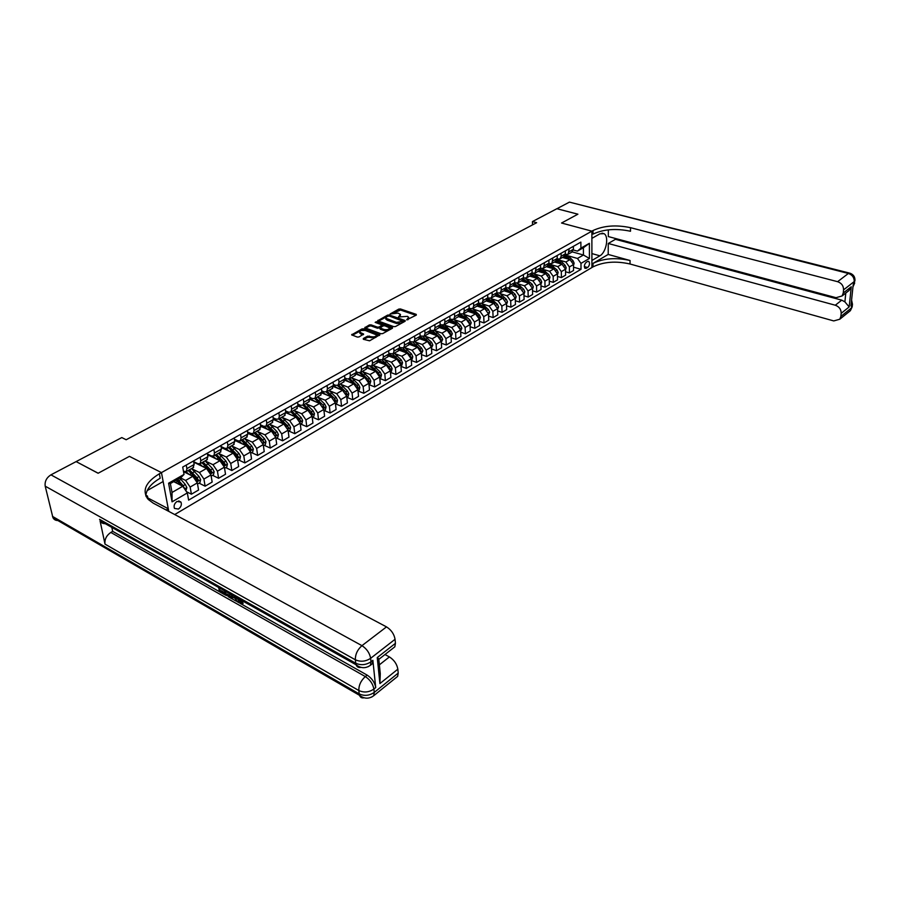 <?xml version="1.0" encoding="UTF-8"?>
<svg xmlns="http://www.w3.org/2000/svg" width="900" height="900" viewBox="0 0 900 900"><rect width="100%" height="100%" fill="white"/><g stroke="black" fill="none" stroke-linecap="round" stroke-linejoin="round"><path stroke-width="1.35" d="M406.631 319.871L416.317 315.101L416.228 314.359L400.455 308.959L398.79 309.094L390.071 314.01L397.957 313.076L400.444 314.415L398.441 317.014L407.43 316.35L408.623 317.25L406.631 319.871M178.436 509.062C181.058 507.026 181.912 504.709 180.968 502.099L177.03 501.446C174.398 503.471 173.542 505.789 174.465 508.41L178.436 509.062M363.33 338.501L363.364 339.3L369.585 340.808L379.856 334.811L363.645 328.804L361.935 328.95L351.63 334.845L357.311 337.072L359.044 336.938L363.656 334.091L359.719 332.156C360.101 330.502 361.912 329.918 365.152 330.412L376.56 334.924C376.166 336.589 374.344 337.174 371.093 336.668L367.616 336.161L363.33 338.501L363.397 339.311M59.288 520.324C56.374 520.909 54.259 520.031 52.943 517.68L45.203 486.169C44.595 481.455 46.508 477.686 50.94 474.84L76.117 461.599L98.111 473.254L129.42 456.356L98.179 473.22L76.196 461.632M76.185 461.565L121.804 437.569L126.157 439.74L536.648 222.705L532.451 221.569L556.875 208.721L577.867 214.2L561.544 223.02L591.885 231.154L161.46 472.601L129.42 456.356L161.46 472.601L159.356 473.782C145.507 482.254 141.784 490.781 148.162 499.387L153.203 503.134L386.494 626.884C391.252 629.887 394.11 634.028 395.055 639.293L370.642 658.305L371.014 661.77L372.87 660.319L372.296 663.806L370.575 665.156M393.84 326.666L395.539 326.52L405.135 321.244L405.056 320.49L389.261 314.989L387.585 315.124L377.662 320.794L393.84 326.666M392.468 328.219L382.691 333.596L380.959 333.731L364.759 327.757L369.293 324.979L370.991 324.844L377.381 327.127L379.091 326.993L382.162 325.001L375.154 322.369L376.312 321.739L392.4 327.454L392.468 328.219L392.4 327.454M587.621 261.472L586.26 262.282C584.28 264.341 583.875 266.366 585.034 268.369L587.644 267.525C589.613 265.455 590.006 263.43 588.847 261.45L587.621 261.472M166.162 509.996L168.278 508.759L168.761 511.38L161.46 472.601L163.136 481.522L147.172 490.601M174.724 514.541L593.021 266.873C603.529 261.765 615.859 260.809 630.011 263.993L833.76 320.929L839.801 319.219L840.87 316.451L851.479 307.912L851.749 305.303L850.961 305.933L853.178 284.827L854.246 281.554L843.559 289.868L843.244 293.04L851.265 286.762L849.173 306.934L844.898 301.871L845.798 293.04M556.909 208.71L577.901 214.189L561.544 223.02L591.885 231.154L591.908 267.536L591.908 260.483L599.873 255.814C606.161 252.607 609.244 236.498 604.08 233.685L599.929 233.809L591.896 238.365L591.885 231.154L593.01 230.524C603.675 225.607 616.185 224.662 630.54 227.678L837.619 281.689L848.374 273.465L569.441 202.118L556.909 208.732M572.299 251.876L583.436 255.004L583.403 247.725L577.418 251.134L580.905 248.141L580.871 242.111L182.711 467.066L184.028 474.424L181.17 477.382L170.37 483.548L172.024 492.469L182.779 486.259L173.711 481.646M580.905 248.141L589.399 243.304L589.421 258.469L580.984 263.385L577.462 258.457L567.776 255.701M573.536 267.165L581.006 269.325L580.984 263.385M581.006 269.325L188.618 500.119L187.335 492.93L172.058 501.84L168.593 483.221L184.028 474.424M532.451 221.569L532.53 224.888M577.462 258.457L583.436 255.004L589.421 258.469M186.491 491.692L191.407 494.213L190.148 487.058L185.614 480.442L180.416 477.821M191.407 494.213L198.574 490.016L197.336 482.884L192.825 476.291L183.532 471.656M199.058 483.142L205.121 486.18L203.917 479.059L199.417 472.511L191.599 468.641M205.121 486.18L212.164 482.062L210.971 474.964L206.505 468.439L193.748 462.195M212.535 475.301L218.599 478.294L217.44 471.206L212.985 464.715L205.279 460.98M218.599 478.294L225.518 474.244L224.381 467.179L219.938 460.721L207.607 454.793M225.776 467.606L231.851 470.543L230.737 463.489L226.316 457.054L218.7 453.431M231.851 470.543L238.646 466.56L237.555 459.529L233.156 453.127L221.22 447.502M238.792 460.046L244.868 462.915L243.799 455.906L239.411 449.527L231.896 446.017M244.868 462.915L251.55 459.011L250.515 452.014L246.139 445.669L234.596 440.325M251.595 452.599L257.659 455.423L256.646 448.447L252.292 442.125L244.856 438.716M257.659 455.423L264.229 451.575L263.25 444.623L258.907 438.334L247.725 433.249M264.184 445.286L270.248 448.054L269.28 441.124L264.96 434.858L257.591 431.539M270.248 448.054L276.705 444.274L275.76 437.355L271.451 431.123L260.64 426.285M276.559 438.086L282.623 440.809L281.7 433.912L277.403 427.702L270.113 424.474M282.623 440.809L288.979 437.096L288.079 430.211L283.804 424.024L273.319 419.434M288.743 431.01L294.795 433.688L293.918 426.825L289.654 420.66L282.431 417.521M294.795 433.688L301.05 430.031L300.184 423.18L295.942 417.049L285.784 412.673M300.713 424.046L306.765 426.679L305.933 419.85L301.702 413.741L294.536 410.681M306.765 426.679L312.919 423.079L312.098 416.272L307.89 410.186L298.024 406.012M312.502 417.206L318.544 419.782L317.745 412.988L313.549 406.935L306.45 403.954M318.544 419.782L324.596 416.239L323.82 409.466L319.635 403.436L310.039 399.442M324.101 410.468L330.131 412.999L329.377 406.238L325.204 400.241L318.161 397.327M330.131 412.999L336.094 409.511L335.351 402.772L331.2 396.799L321.851 392.974M335.509 403.83L341.539 406.316L340.819 399.6L336.679 393.649L329.692 390.803M341.539 406.316L347.4 402.896L346.702 396.191L342.574 390.262L333.461 386.584M346.815 397.339L352.766 399.746L352.08 393.064L347.974 387.157L341.032 384.39M352.766 399.746L358.526 396.371L357.874 389.711L353.767 383.827L344.869 380.295M357.998 390.96L363.814 393.277L363.161 386.629L359.089 380.779L352.192 378.067M363.814 393.277L369.484 389.959L368.865 383.321L364.793 377.494L356.074 374.096M368.989 384.671L374.681 386.921L374.074 380.295L370.024 374.49L363.184 371.846M374.681 386.921L380.272 383.647L379.688 377.044L375.649 371.261L367.099 367.976M379.811 378.484L385.391 380.644L384.817 374.062L380.79 368.303L374.006 365.715M385.391 380.644L390.892 377.426L390.341 370.856L386.325 365.119L377.944 361.946M390.465 372.386L395.933 374.479L395.392 367.92L391.399 362.205L384.649 359.674M395.933 374.479L401.355 371.306L400.826 364.77L396.844 359.077L388.598 356.006M400.961 366.39L406.316 368.392L405.81 361.879L401.839 356.209L395.134 353.734M406.316 368.392L411.66 365.276L411.165 358.774L407.205 353.126L399.082 350.145M411.289 360.473L416.543 362.407L416.07 355.928L412.121 350.303L405.461 347.873M416.543 362.407L421.796 359.336L421.335 352.868L417.409 347.265L409.399 344.374M421.47 354.634L426.623 356.512L426.173 350.066L422.257 344.486L415.631 342.113M426.623 356.512L431.798 353.486L431.359 347.051L427.466 341.494L419.546 338.67M431.483 348.885L436.534 350.707L436.118 344.284L432.236 338.749L425.655 336.42M436.534 350.707L441.641 347.715L441.236 341.314L437.366 335.801L429.536 333.056M441.36 343.226L446.31 344.981L445.928 338.591L442.058 333.101L435.521 330.829M446.31 344.981L451.339 342.034L450.968 335.666L447.12 330.199L439.358 327.521M451.08 337.646L455.951 339.345L455.591 332.989L451.744 327.532L445.252 325.305M455.951 339.345L460.901 336.442L460.553 330.109L456.728 324.675L449.01 322.043M460.665 332.145L465.435 333.787L465.109 327.465L461.295 322.054L454.838 319.871M465.435 333.787L470.317 330.93L470.002 324.619L466.2 319.23L458.494 316.642M470.104 326.723L474.795 328.309L474.491 322.02L470.7 316.642L464.276 314.505M474.795 328.309L479.61 325.496L479.317 319.219L475.537 313.864L467.854 311.321M479.419 321.368L484.02 322.909L483.739 316.654L479.97 311.321L473.591 309.218M484.02 322.909L488.756 320.13L488.486 313.886L484.74 308.576L477.067 306.079M488.588 316.103L493.11 317.588L492.851 311.366L489.116 306.067L482.76 304.009M493.11 317.588L497.779 314.854L497.543 308.644L493.808 303.368L486.157 300.904M497.621 310.894L502.065 312.345L501.84 306.146L498.116 300.892L491.805 298.879M502.065 312.345L506.678 309.645L506.452 303.469L502.751 298.226L495.113 295.808M506.543 305.775L510.896 307.17L510.694 301.005L507.004 295.785L500.726 293.805M510.896 307.17L515.441 304.515L515.25 298.361L511.571 293.164L503.944 290.779M515.329 300.713L519.615 302.074L519.424 295.931L515.756 290.756L509.512 288.81M519.615 302.074L524.092 299.441L523.924 293.321L520.267 288.169L512.663 285.817M523.991 295.729L528.199 297.045L528.041 290.936L524.396 285.795L518.186 283.882M528.199 297.045L532.62 294.457L532.474 288.36L528.84 283.241L521.246 280.924M532.53 290.801L536.681 292.084L536.535 286.009L532.913 280.901L526.736 279.034M536.681 292.084L541.035 289.53L540.911 283.466L537.3 278.381L529.729 276.109M540.956 285.952L545.029 287.19L544.916 281.137L541.316 276.075L535.163 274.241M545.029 287.19L549.337 284.67L549.225 278.64L545.636 273.589L538.087 271.35M549.27 281.16L553.275 282.364L553.185 276.345L549.608 271.316L543.488 269.505M553.275 282.364L557.516 279.877L557.438 273.881L553.871 268.864L546.334 266.659M557.471 276.435L561.409 277.605L561.33 271.609L557.775 266.614L551.689 264.847M561.409 277.605L565.594 275.153L565.526 269.179L561.983 264.206L554.467 262.024M565.56 271.766L569.43 272.903L569.374 266.94L565.841 261.979L559.789 260.246M569.43 272.903L573.559 270.484L573.514 264.544L569.993 259.594L562.5 257.456M573.345 249.998L577.418 251.134M565.312 254.52L568.192 254.216L569.205 248.704M557.179 259.099L560.104 258.817L561.139 256.241L561.094 253.282M548.921 263.745L551.914 263.475L552.881 257.918M540.562 268.447L543.6 268.211L544.556 262.631M532.08 273.218L535.174 273.004L536.108 267.401M523.474 278.055L526.624 277.864L527.625 275.254L527.546 272.239M514.744 282.96L517.961 282.803L518.962 280.181L518.861 277.144M505.901 287.933L509.175 287.798L510.165 285.165L510.064 282.116M496.924 292.973L500.265 292.871L501.244 290.228L501.131 287.168M487.811 298.08L491.231 298.012L492.199 295.369L492.064 292.286M478.564 303.266L482.062 303.233L483.019 300.577L482.873 297.473M469.192 308.52L472.759 308.531L473.704 305.865L473.546 302.749M459.664 313.853L463.32 313.897L464.254 311.22L464.085 308.093M450.011 319.264L453.735 319.354L454.657 316.665L454.489 313.515M440.201 324.754L444.015 324.889L444.926 322.189L444.735 319.027M430.245 330.322L434.149 330.502L435.049 327.791L434.846 324.619M420.131 335.981L424.136 336.206L425.025 333.484L424.8 330.289M409.871 341.707L413.966 341.989L414.844 339.266L414.608 336.049M399.454 347.535L403.639 347.861L404.505 345.127L404.246 341.899M388.868 353.441L393.154 353.835L394.009 351.09L393.739 347.839M378.113 359.438L382.511 359.887L383.344 357.142L383.062 353.869M367.189 365.535L371.7 366.053L372.51 363.285L372.206 360M356.085 371.711L358.279 372.566L360.709 372.296L361.507 369.529L361.192 366.233M344.801 378L347.119 378.911L349.549 378.652L350.336 375.874L349.999 372.555M333.338 384.368L335.779 385.358L338.209 385.11L338.974 382.32L338.625 378.979M321.694 390.848L324.259 391.905L326.678 391.669L327.431 388.868L327.06 385.515M309.848 397.429L312.559 398.554L314.966 398.329L315.709 395.527L315.304 392.152M297.799 404.111L300.656 405.315L303.064 405.113L303.784 402.289L303.368 398.902M285.559 410.906L288.551 412.2L290.959 411.998L291.656 409.174L291.218 405.765M273.094 417.803L276.255 419.186L278.651 419.006L279.326 416.171L278.865 412.74M260.426 424.811L263.745 426.296L266.141 426.127L266.794 423.281L266.31 419.839M247.534 431.944L251.032 433.519L253.406 433.373L254.047 430.515L253.541 427.05M234.416 439.178L238.095 440.876L240.458 440.741L241.076 437.873L240.547 434.396M221.074 446.546L224.933 448.358L227.295 448.234L227.88 445.365L227.329 441.866M207.484 454.027L211.534 455.974L213.885 455.861L214.447 452.981L213.874 449.46M193.646 461.632L197.91 463.714L200.25 463.624L200.79 460.733L200.183 457.2M183.465 471.319L186.368 471.521L186.885 468.63L186.255 465.064M571.635 252.259L573.39 249.289L573.368 246.341M563.602 256.826L565.358 253.845L565.324 250.898M555.457 261.461L557.212 258.469L557.168 255.499M547.211 266.153L548.955 263.16L548.899 260.168M538.841 270.911L540.585 267.907L540.517 264.915M530.37 275.738L532.091 272.722L532.012 269.707M521.764 280.631L523.485 277.616L523.395 274.579M513.045 285.604L514.755 282.566L514.654 279.517M504.202 290.632L505.901 287.595L505.789 284.535M495.225 295.74L496.912 292.691L496.8 289.609M486.124 300.915L487.8 297.855L487.676 294.761M476.899 306.169L478.564 303.098L478.418 299.993M467.527 311.501L469.181 308.43L469.024 305.303M458.021 316.912L459.664 313.83L459.495 310.691M448.38 322.402L450.011 319.309L449.82 316.147M438.593 327.971L440.201 324.866L440.01 321.694M428.647 333.63L430.256 330.514L430.043 327.33M418.567 339.368L420.154 336.251L419.929 333.045M408.33 345.195L409.894 342.067L409.657 338.85M397.924 351.124L399.488 347.974L399.229 344.734M387.36 357.131L388.912 353.981L388.631 350.719M376.639 363.229L378.169 360.079L377.876 356.805M365.749 369.428L367.256 366.266L366.941 362.981M354.679 375.728L356.164 372.555L355.838 369.248M343.44 382.129L344.902 378.956L344.554 375.626M332.01 388.631L333.461 385.447L333.09 382.106M320.4 395.246L321.829 392.051L321.446 388.688M309.971 397.485L310.039 398.048M308.599 401.963L310.005 398.756L309.6 395.381M296.595 408.791L297.979 405.574L297.562 402.176M284.4 415.733L285.761 412.515L285.322 409.095M272.002 422.786L273.341 419.569L272.869 416.126M259.391 429.964L260.696 426.735L260.213 423.281M246.566 437.265L247.849 434.036L247.331 430.56M233.516 444.69L234.765 441.45L234.225 437.963M220.241 452.25L221.468 448.999L220.905 445.489M206.73 459.934L207.922 456.683L207.338 453.161M192.982 467.764L194.141 464.501L193.534 460.957M182.779 486.259L187.335 492.93M583.403 247.725L589.399 243.304M172.058 501.84L172.024 492.469M168.593 483.221L170.37 483.548M408.082 319.624L408.656 317.711M399.983 316.721L400.478 314.865M415.924 315.315L400.545 310.039L393.188 313.245M386.269 316.969L378.416 321.199M404.764 321.457L403.166 320.895M403.009 321.3L389.093 315.934L386.741 316.665L385.774 318.195L396.405 322.38L403.009 321.3L403.099 322.369M403.234 322.301L403.223 321.075M385.965 318.476L387.011 320.141L386.921 319.05M401.546 323.224L396.495 323.471L387.011 320.141M365.524 328.162L369.394 326.081L369.293 324.979M380.104 327.589L377.471 328.23L371.093 325.935L369.394 326.081M382.162 326.43L382.174 325.159M381.994 324.821L384.548 325.721M388.811 327.24L392.108 328.41M384.064 329.524C387.259 330.019 389.048 329.456 389.452 327.836L384.795 325.789L383.085 325.924L380.014 327.926L384.064 329.524L384.154 330.626C387.349 331.121 389.149 330.559 389.543 328.939L389.486 328.264M380.093 328.871L380.374 328.207M384.154 330.626L380.464 329.299M375.469 337.567L367.718 337.275L363.746 339.435M376.121 337.207L376.594 335.374M359.786 332.798L360.754 333.956L360.652 332.854M363.004 334.777L360.754 333.956M365.152 330.412L361.125 330.536M360.124 331.076L352.373 335.25M379.215 335.509L375.604 334.204M573.525 265.477L574.132 263.171L573.075 260.752L569.509 257.108L565.279 254.7M565.785 258.39L563.445 256.916M570.105 259.639L564.964 255.623M564.559 256.185L568.451 259.155M565.538 270.135L566.19 267.773L565.132 265.331L561.544 261.664L557.156 259.211M557.775 262.98L555.424 261.484M562.174 264.262L556.875 260.145M556.504 260.73L560.486 263.767M557.449 274.838L558.146 272.441L557.066 269.989L549.799 263.981M549.653 267.626L547.29 266.108M554.13 268.954L548.674 264.724M548.336 265.32L552.409 268.436M549.248 279.608L549.979 277.166L548.899 274.702L541.957 268.762M541.429 272.34L539.044 270.799M545.996 273.713L540.349 269.359M540.045 269.977L544.23 273.173M540.934 284.434L541.71 281.959L540.619 279.484L533.801 273.544M533.092 277.121L530.696 275.558M537.739 278.55L531.911 274.061M531.63 274.691L535.939 277.976M608.197 254.441L593.021 263.385C603.54 258.3 615.893 257.332 630.067 260.505L608.197 254.441L608.265 243.472L615.442 239.31L615.454 238.489M608.344 229.849L608.31 236.565L836.044 297.697L842.085 295.954L843.244 293.04M849.173 306.934L841.185 313.346L840.87 316.451M841.185 313.346C841.174 309.397 839.216 306.686 835.301 305.224L841.736 300.15L844.898 301.871M608.265 243.472L835.301 305.224M569.441 202.118L849.274 273.026M843.559 289.868C843.559 285.851 841.579 283.118 837.619 281.689M615.442 239.31L841.736 300.15M593.01 230.524L593.01 234.112C603.664 229.174 616.151 228.218 630.495 231.255L630.54 227.678M846.709 292.331L849.049 290.486L851.265 286.762M239.085 598.972L241.875 602.381M237.791 598.241L240.39 602.831L241.684 602.842L241.92 601.92L242.899 602.707L242.572 603.81L243.079 603.461M233.078 597.262L231.941 598.781L230.963 598.23L231.671 594.799M219.724 588.656L220.185 591.334L221.175 590.681L224.966 592.819L225.124 593.707L224.134 594.371L219.431 591.716L218.7 587.509M106.751 523.384C103.657 524.16 101.43 523.283 100.046 520.762L105.008 544.118C104.479 539.381 106.425 535.489 110.824 532.429L112.669 531.349L219.42 591.66M224.167 594.337L225.36 595.012M228.386 596.722L230.974 598.185M231.986 598.759L236.183 601.133M237.24 601.717L239.546 603.023M241.515 604.136L367.166 675.124C371.88 678.251 374.738 682.414 375.728 687.589L372.87 660.319M112.669 531.349L111.814 527.377M229.972 593.842L229.815 596.587L230.355 596.227M378.832 659.543L380.272 673.673L379.912 683.572L377.246 657.562L395.438 643.342L395.055 639.293M395.438 643.342L394.819 646.819L393.075 648.18M145.868 495.214L147.465 496.058L147.836 497.947L168.278 508.759M384.998 654.514L389.407 656.921C394.099 659.959 396.923 664.043 397.845 669.173L379.912 683.572M375.728 687.589L373.894 689.051L374.254 692.415L398.205 673.11L397.845 669.173M398.205 673.11L397.654 676.373L396.011 677.7M159.356 473.782L160.189 478.226C151.076 483.514 146.295 489.409 145.822 495.9M377.246 657.562L379.114 659.126L394.819 646.819M147.836 497.947L147.24 498.285M146.239 496.744L147.465 496.058M220.185 591.334L223.976 593.471L224.966 592.819M223.976 593.471L224.134 594.371M229.815 596.587L225.371 595.069L224.651 590.85M225.562 591.367L226.125 594.697L228.994 595.665M226.125 594.697L227.126 594.034L229.185 595.136M227.464 595.451L228.454 594.788M235.08 596.722L237.195 601.751L235.069 598.387L232.279 596.812L231.941 598.781M232.549 595.294L232.414 596.07M234.641 597.33L234.191 596.216M237.195 601.751L238.05 601.178M240.39 602.831L241.38 602.156M242.572 603.81L240.626 603.776L236.869 597.724M532.496 289.339L533.329 286.819L532.226 284.321L525.488 278.381M524.632 281.959L522.225 280.373M529.391 283.455L523.339 278.831M523.091 279.472L527.524 282.847M523.946 294.311L524.824 291.746L523.71 289.238L517.016 283.275M516.06 286.875L513.63 285.266M520.92 288.439L514.654 283.657M514.429 284.31L519.007 287.775M515.284 299.34L516.206 296.741L515.081 294.21L508.41 288.225M507.375 291.848L504.923 290.216M512.347 293.501L505.822 288.562M505.631 289.215L510.356 292.781M506.498 304.447L507.465 301.804L506.329 299.261L499.669 293.231M498.555 296.899L496.058 295.234M503.674 298.654L496.868 293.524M496.71 294.188L501.593 297.866M497.576 309.634L498.6 306.945L497.452 304.38L490.781 298.316M489.623 302.017L487.058 300.308M494.899 303.907L492.368 301.252L487.777 298.564M487.642 299.239L492.716 303.019M488.531 314.887L489.611 312.154L488.452 309.577L481.748 303.457M480.555 307.215L477.923 305.449M486.022 309.262L483.322 306.428L478.553 303.683M478.451 304.346L483.694 308.239M479.363 320.22L480.488 317.441L479.317 314.843L472.579 308.666M471.353 312.48L468.63 310.657M477.101 314.786L474.154 311.67L469.181 308.869M469.103 309.532L474.559 313.537M478.969 317.554L477.934 315.664M470.059 325.631L471.24 322.808L470.059 320.186L463.264 313.942M462.026 317.835L459.214 315.945M469.71 323.089L464.85 316.991L459.675 314.145M459.619 314.798L465.289 318.926M460.609 331.121L461.858 328.241L460.665 325.609L453.825 319.309M452.565 323.257L449.64 321.311M460.282 328.657L455.411 322.391L450.011 319.5M449.989 320.141L455.873 324.382M451.024 336.69L452.329 333.765L451.125 331.121L444.251 324.754M442.957 328.759L439.909 326.745M450.709 334.282L449.662 331.954L445.838 327.87L442.361 325.395M440.865 324.99L440.213 324.934M440.201 325.553L446.332 329.929M441.304 342.338L442.665 339.368L441.45 336.701L434.554 330.277M433.215 334.35L430.031 332.246M440.989 339.975L439.965 337.556L432.832 331.02M435.229 334.035L430.267 331.054M431.438 348.075L432.855 345.049L431.629 342.371L424.699 335.88M423.315 340.02L419.985 337.838M431.123 345.746L430.121 343.238L423.079 336.69M425.126 339.446L426.881 341.28M420.165 336.645L426.825 341.257M421.414 353.902L422.899 350.82L421.661 348.12L414.697 341.572M413.28 345.769L409.781 343.507M421.099 351.585L420.131 348.998L413.134 342.428M414.889 344.959L416.947 347.096M409.916 342.326L416.846 347.062M411.244 359.809L412.144 359.291L412.796 356.681L411.536 353.959L404.55 347.355M403.088 351.619L399.42 349.267M410.929 357.514L409.984 354.848L403.009 348.244M404.516 350.595L406.856 353.002M399.488 348.086L405.101 351.18L406.721 352.946M400.916 365.816L401.873 365.254L402.536 362.621L401.265 359.887L394.245 353.216M392.738 357.548L388.879 355.106M400.601 363.532L399.69 360.799L392.704 354.139M393.986 356.321L396.63 358.999M383.344 357.142L388.912 353.981L394.762 357.098L396.45 358.931M390.431 371.914L391.455 371.317L392.119 368.662L390.836 365.906L383.782 359.168M382.23 363.577L378.157 361.035M390.105 369.63L389.228 366.829L382.219 360.101M383.31 362.16L386.235 365.085M378.146 359.921L384.266 363.105L386.01 365.006M379.777 378.101L380.88 377.46L381.532 374.794L380.239 372.015L373.151 365.22M371.565 369.697L367.267 367.054M379.44 375.817L378.619 372.949L371.554 366.165M372.488 368.089L375.694 371.272M367.223 365.996L368.539 366.053M370.069 366.525L375.424 371.171M368.966 384.39L370.125 383.704L370.789 381.015L369.484 378.225L362.363 371.363M360.731 375.907L356.197 373.174M368.618 382.095L368.955 381.105L367.83 379.17L360.709 372.296L366.446 369.034M361.496 374.13L364.995 377.572M356.13 372.173L357.154 372.127M359.449 372.791L364.669 377.449M357.975 390.769L359.213 390.049L359.876 387.349L358.549 384.525L351.405 377.595M349.729 382.219L344.936 379.395M357.615 388.474L358.009 387.439L356.873 385.493L349.729 378.551M350.336 380.272L354.139 383.996M344.858 378.473L345.735 378.36M348.57 379.114L353.745 383.816M346.815 397.26L348.131 396.495L348.795 393.772L347.456 390.938L340.267 383.929M338.546 388.631L333.484 385.718M346.444 394.942L346.894 393.874L345.746 391.916L338.569 384.907M339.007 386.527L343.136 390.532M337.478 385.515L342.652 390.285M335.475 403.853L336.859 403.043L337.534 400.298L336.173 397.44L328.961 390.364M327.184 395.156L321.84 392.152M335.081 401.501L335.599 400.421L334.451 398.441L327.229 391.354M327.51 392.884L331.988 397.215M321.761 391.433L322.549 391.196M326.16 391.995L331.38 396.877M323.944 410.546L325.418 409.691L326.081 406.924L324.72 404.055L317.475 396.911M315.652 401.782L309.994 398.7M323.539 408.173L324.124 407.059L322.954 405.067L315.709 397.912M315.832 399.353L320.704 404.066M309.926 398.104L310.736 397.8M314.64 398.576L319.95 403.582M312.233 417.364L313.785 416.452L314.46 413.674L313.076 410.771L305.798 403.56M303.919 408.51L297.956 405.371M311.794 414.934L312.457 413.809L311.287 411.806L303.998 404.572M298.755 404.516L297.9 404.944M303.975 405.934L309.364 411.165M302.906 405.236L308.34 410.411M310.556 412.504L312.457 413.809M300.33 424.282L301.961 423.326L302.636 420.514L301.241 417.6L293.929 410.31M292.005 415.35L285.716 412.166M299.869 421.796L300.6 420.671L299.419 418.646L292.106 411.345M291.926 412.627L300.6 420.671M285.694 411.941L286.616 411.356M297.281 408.397L290.959 411.998L296.55 417.375M288.225 431.314L289.946 430.312L290.621 427.478L289.204 424.541L281.858 417.173M279.889 422.314L273.274 419.096M287.73 428.749L288.551 427.646L287.359 425.61L280.012 418.23M279.675 419.434L288.551 427.646M273.262 418.995L274.286 418.32M278.843 418.894L284.602 424.474M275.918 438.469L277.729 437.411L278.404 434.565L276.975 431.595L269.595 424.159M267.57 429.379C265.039 426.769 262.721 425.7 260.618 426.173L261.776 425.419M275.377 435.803L276.3 434.745L275.096 432.686L267.716 425.228M267.244 426.353L276.3 434.745M266.524 425.902L272.486 431.741M263.407 445.736L265.309 444.634L265.984 441.754L264.544 438.772L257.13 431.246M255.037 436.579C252.405 433.845 250.031 432.765 247.905 433.339M262.8 442.935L263.846 441.945L262.631 439.875L255.218 432.338M254.599 433.406L263.846 441.945M248.051 433.294L249.064 432.63M254.002 433.024L260.224 439.2M250.672 453.139L252.675 451.969L253.361 449.077L251.888 446.074L244.451 438.469M242.303 443.891L238.871 441.135M237.398 440.55L235.136 440.572M248.558 447.705L250.11 450.27L251.179 449.28L249.953 447.188L242.505 439.571M241.74 440.572L251.179 449.28M235.282 440.527L236.16 439.988M241.279 440.28L247.972 447.041M237.735 460.654L239.828 459.439L240.514 456.525L239.029 453.488L231.559 445.804M229.354 451.339L226.148 448.673M223.729 447.795L222.143 447.941M228.33 447.649L231.581 450.473L237.195 457.74L238.297 456.739L237.06 454.635L229.579 446.929M228.679 447.863L238.297 456.739M224.561 468.315L226.766 467.032L227.453 464.096L225.945 461.036L218.441 453.274M216.18 458.91L213.086 456.266M210.037 455.254L208.924 455.423M215.156 455.141L218.419 457.999L224.066 465.322L225.191 464.321L223.942 462.195L216.428 454.421M215.393 455.287L225.191 464.321M211.162 476.1L213.469 474.761L214.155 471.791L212.636 468.72L205.099 460.868M202.77 466.616L199.721 463.95M196.211 462.892L195.48 463.05M201.757 462.769L205.031 465.66L210.701 473.04L211.86 472.039L210.589 469.901L203.051 462.026M201.881 462.848L211.86 472.039M197.528 484.02L199.946 482.625L200.632 479.632L199.091 476.539L191.52 468.596M189.135 474.457L186.075 471.746M188.123 470.531L191.407 473.456L197.1 480.904L198.292 479.902L197.01 477.731L189.439 469.777M188.145 470.543L198.292 479.902M185.873 490.804L186.862 487.609L185.31 484.493L179.82 478.159M175.252 482.434L174.229 481.354M184.41 488.655L183.195 485.707L177.705 479.363M176.771 479.902L182.171 485.955M176.366 480.139L180.833 485.28M185.614 480.442L192.825 476.291M199.417 472.511L206.505 468.439M212.985 464.715L219.938 460.721M226.316 457.054L233.156 453.127M239.411 449.527L246.139 445.669M252.292 442.125L258.907 438.334M264.96 434.858L271.451 431.123M277.403 427.702L283.804 424.024M289.654 420.66L295.942 417.049M301.702 413.741L307.89 410.186M313.549 406.935L319.635 403.436M325.204 400.241L331.2 396.799M336.679 393.649L342.574 390.262M347.974 387.157L353.767 383.827M359.089 380.779L364.793 377.494M370.024 374.49L375.649 371.261M380.79 368.303L386.325 365.119M391.399 362.205L396.844 359.077M401.839 356.209L407.205 353.126M412.121 350.303L417.409 347.265M422.257 344.486L427.466 341.494M432.236 338.749L437.366 335.801M442.058 333.101L447.12 330.199M451.744 327.532L456.728 324.675M461.295 322.054L466.2 319.23M470.7 316.642L475.537 313.864M479.97 311.321L484.74 308.576M489.116 306.067L493.808 303.368M498.116 300.892L502.751 298.226M507.004 295.785L511.571 293.164M515.756 290.756L520.267 288.169M524.396 285.795L528.84 283.241M532.913 280.901L537.3 278.381M541.316 276.075L545.636 273.589M549.608 271.316L553.871 268.864M557.775 266.614L561.983 264.206M565.841 261.979L569.993 259.594M569.227 251.651L573.39 249.289M569.374 266.94L573.514 264.544M561.33 271.609L565.526 269.179M561.139 256.241L565.358 253.845M553.185 276.345L557.438 273.881M552.926 260.899L557.212 258.469M544.916 281.137L549.225 278.64M544.613 265.624L548.955 263.16M536.535 286.009L540.911 283.466M536.175 270.405L540.585 267.907M528.041 290.936L532.474 288.36M527.625 275.254L532.091 272.722M519.424 295.931L523.924 293.321M518.962 280.181L523.485 277.616M510.694 301.005L515.25 298.361M510.165 285.165L514.755 282.566M501.84 306.146L506.452 303.469M501.244 290.228L505.901 287.595M492.851 311.366L497.543 308.644M492.199 295.369L496.912 292.691M483.739 316.654L488.486 313.886M483.019 300.577L487.8 297.855M474.491 322.02L479.317 319.219M473.704 305.865L478.564 303.098M465.109 327.465L470.002 324.619M464.254 311.22L469.181 308.43M455.591 332.989L460.553 330.109M454.657 316.665L459.664 313.83M445.928 338.591L450.968 335.666M444.926 322.189L450.011 319.309M436.118 344.284L441.236 341.314M435.049 327.791L440.201 324.866M426.173 350.066L431.359 347.051M425.025 333.484L430.256 330.514M416.07 355.928L421.335 352.868M414.844 339.266L420.154 336.251M405.81 361.879L411.165 358.774M404.505 345.127L409.894 342.067M395.392 367.92L400.826 364.77M394.009 351.09L399.488 347.974M384.817 374.062L390.341 370.856M374.074 380.295L379.688 377.044M372.51 363.285L378.169 360.079M363.161 386.629L368.865 383.321M361.507 369.529L367.256 366.266M352.08 393.064L357.874 389.711M350.336 375.874L356.164 372.555M340.819 399.6L346.702 396.191M338.974 382.32L344.902 378.956M329.377 406.238L335.351 402.772M327.431 388.868L333.461 385.447M317.745 412.988L323.82 409.466M315.709 395.527L321.829 392.051M305.933 419.85L312.098 416.272M303.784 402.289L310.005 398.756M293.918 426.825L300.184 423.18M291.656 409.174L297.979 405.574M281.7 433.912L288.079 430.211M279.326 416.171L285.761 412.515M269.28 441.124L275.76 437.355M266.794 423.281L273.341 419.569M256.646 448.447L263.25 444.623M254.047 430.515L260.696 426.735M243.799 455.906L250.515 452.014M241.076 437.873L247.849 434.036M230.737 463.489L237.555 459.529M227.88 445.365L234.765 441.45M217.44 471.206L224.381 467.179M214.447 452.981L221.468 448.999M203.917 479.059L210.971 474.964M200.79 460.733L207.922 456.683M190.148 487.058L197.336 482.884M186.885 468.63L194.141 464.501M584.336 266.58L587.644 267.525M584.617 267.863L586.271 268.335M407.767 319.804L407.689 318.735M399.577 316.946L399.499 315.9M398.88 310.174L398.79 309.094M400.545 310.039L400.455 308.959M416.272 315.124L416.228 314.359M378.034 321.064L377.966 320.31M387.675 316.159L387.585 315.124M389.351 316.035L389.261 314.989M405.124 321.255L405.056 320.49M396.495 323.471L396.405 322.38M401.918 323.021L401.839 321.941M365.152 328.027L365.074 327.251M371.093 325.935L370.991 324.844M377.471 328.23L377.381 327.127M379.181 328.095L379.091 326.993M381.949 326.543L381.859 325.485M376.414 322.808L376.312 321.739M367.718 337.275L367.616 336.161M369.439 337.129L369.338 336.026M371.194 337.77L371.093 336.668M363.375 334.586L363.296 333.821M352.024 335.126L351.945 334.327M362.036 330.041L361.935 328.95M363.746 329.906L363.645 328.804M379.564 335.317L379.496 334.541M573.424 263.632L574.121 263.227M568.305 257.794L569.509 257.108M566.764 258.671L567.54 258.233M572.276 261.214L573.075 260.752M565.425 268.267L566.179 267.829M560.317 262.361L561.544 261.664M558.754 263.261L559.553 262.8M564.278 265.826L565.132 265.331M557.336 272.959L558.124 272.498M552.229 266.996L553.466 266.287M550.62 267.907L551.441 267.446M556.178 270.506L557.066 269.989M549.124 277.718L549.967 277.222M544.028 271.688L545.276 270.968M542.385 272.621L543.229 272.137M547.954 275.243L548.899 274.702M540.799 282.544L541.699 282.026M535.714 276.446L536.985 275.715M534.038 277.403L534.904 276.907M539.618 280.058L540.619 279.484M593.021 263.385L593.021 266.873M630.067 260.505L630.011 263.993M851.344 302.265L851.749 305.303L852.457 304.211L851.58 300.082M839.801 319.219L850.399 310.657L852.188 306.821L850.399 310.657L848.633 312.086M852.469 304.099L852.199 306.697M848.374 273.465C852.3 274.871 854.258 277.56 854.246 281.554L854.955 280.496C855.113 276.964 853.492 274.545 850.095 273.24L848.374 273.465M854.955 280.496L852.952 286.909L854.685 283.028M591.896 253.586L599.873 255.814M52.47 516.386L359.213 693.889L358.83 690.536L105.008 544.118M99.562 519.345L355.748 663.244L355.354 659.79L45.203 486.169M50.94 474.84L361.946 645.66L386.494 626.884M110.824 532.429L365.321 676.575L367.166 675.124M379.373 664.83L389.407 656.921M368.134 666.731L370.44 665.269L371.014 661.77C366.007 665.044 360.923 665.539 355.748 663.244L356.085 664.785C356.951 667.024 358.571 667.89 360.923 667.373M361.946 645.66C357.446 649.665 355.252 654.367 355.354 659.79C360.54 662.074 365.636 661.579 370.642 658.305C369.63 652.984 366.728 648.776 361.946 645.66M371.588 697.117L373.736 695.689L374.254 692.415C369.326 695.734 364.32 696.217 359.213 693.889L359.527 695.329C360.326 697.455 361.845 698.276 364.072 697.815M365.321 676.575C360.9 680.614 358.729 685.26 358.83 690.536C363.949 692.854 368.966 692.359 373.894 689.051C372.904 683.876 370.046 679.714 365.321 676.575M532.361 287.426L533.317 286.875M527.276 281.273L528.57 280.53M525.577 282.251L526.466 281.734M531.169 284.929L532.226 284.321M523.811 292.387L524.812 291.803M518.726 286.166L520.043 285.412M516.994 287.156L517.905 286.639M522.608 289.868L523.71 289.238M515.137 297.416L516.195 296.809M510.064 291.116L511.391 290.363M508.286 292.14L509.231 291.6M513.923 294.885L515.081 294.21M506.34 302.512L507.454 301.871M501.277 296.145L502.616 295.38M499.466 297.191L500.423 296.64M505.114 299.97L506.329 299.261M497.407 307.688L498.589 307.012M492.368 301.252L493.729 300.465M490.511 302.31L491.501 301.748M496.181 305.123L497.452 304.38M488.363 312.93L489.6 312.221M483.322 306.428L484.706 305.629M481.433 307.507L482.445 306.923M487.114 310.354L488.452 309.577M479.183 318.251L480.476 317.509M474.154 311.67L475.56 310.871M472.23 312.772L473.265 312.176M477.923 315.652L479.317 314.843M469.868 323.651L471.229 322.864M464.85 316.991L466.267 316.181M462.881 318.116L463.95 317.509M468.641 321.007L470.059 320.186M460.418 329.13L461.835 328.309M455.411 322.391L456.851 321.57M453.409 323.539L454.5 322.92M459.225 326.441L460.665 325.609M450.821 334.688L452.317 333.832M445.838 327.87L447.3 327.037M443.79 329.04L444.904 328.399M449.662 331.954L451.125 331.121M441.09 340.335L442.654 339.424M436.118 333.439L437.603 332.584M434.025 334.631L435.173 333.968M439.965 337.556L441.45 336.701M431.213 346.061L432.844 345.116M426.251 339.075L427.759 338.22M424.114 340.301L425.295 339.626M430.121 343.238L431.629 342.371M421.178 351.877L422.887 350.887M416.239 344.801L417.769 343.935M414.056 346.05L415.271 345.364M420.131 348.998L421.661 348.12M410.996 357.772L412.774 356.738M406.08 350.618L407.632 349.729M403.853 351.9L405.101 351.18M409.984 354.848L411.536 353.959M400.657 363.769L402.514 362.689M395.764 356.524L397.339 355.624M393.491 357.829L394.762 357.098M399.69 360.799L401.265 359.887M400.185 362.464L400.781 362.689M390.161 369.844L392.096 368.73M385.29 362.52L386.887 361.598M382.961 363.848L384.266 363.105M389.228 366.829L390.836 365.906M389.655 368.471L390.33 368.73M379.507 376.031L381.521 374.861M374.647 368.606L376.279 367.673M372.274 369.968L373.613 369.191M378.619 372.949L380.239 372.015M378.956 374.58L379.733 374.873M368.674 382.298L370.777 381.082M363.848 374.794L365.501 373.849M361.418 376.178L362.801 375.39M367.83 379.17L369.484 378.225M368.077 380.767L368.955 381.105M357.683 388.676L359.865 387.416M352.868 381.071L354.544 380.104M350.392 382.489L351.81 381.679M356.873 385.493L358.549 384.525M357.041 387.056L358.009 387.439M346.5 395.156L348.772 393.84M341.719 387.45L343.429 386.471M339.188 388.901L340.639 388.069M345.746 391.916L347.456 390.938M345.814 393.446L346.894 393.874M335.149 401.738L337.511 400.365M330.39 393.93L332.134 392.94M327.814 395.404L329.299 394.56M334.451 398.441L336.173 397.44M334.406 399.926L335.599 400.421M323.618 408.42L326.07 407.002M318.892 400.511L320.647 399.51M316.249 402.03L317.767 401.152M322.954 405.067L324.72 404.055M322.808 406.507L324.124 407.059M311.884 415.215L314.438 413.741M307.192 407.205L308.981 406.181M304.493 408.746L306.056 407.858M311.287 411.806L313.076 410.771M299.97 422.123L302.614 420.593M295.301 414.011L297.124 412.965M292.545 415.586L294.154 414.664M299.419 418.646L301.241 417.6M287.854 429.154L290.599 427.556M283.219 420.919L285.075 419.861M280.395 422.539L282.049 421.594M287.359 425.61L289.204 424.541M275.535 436.286L278.392 434.632M270.945 427.95L272.824 426.87M268.054 429.604L269.752 428.636M275.096 432.686L276.975 431.595M263.002 443.554L265.972 441.832M258.446 435.094L260.359 434.002M255.499 436.781L257.243 435.791M262.631 439.875L264.544 438.772M250.268 450.934L253.339 449.145M245.745 442.361L247.691 441.248M242.73 444.094L244.519 443.07M249.953 447.188L251.888 446.074M237.308 458.449L240.491 456.593M232.83 449.752L234.81 448.627M229.748 451.519L231.581 450.473M237.06 454.635L239.029 453.488M224.123 466.088L227.43 464.164M219.69 457.279L221.704 456.12M216.54 459.079L218.419 457.999M223.942 462.195L225.945 461.036M210.701 473.861L214.144 471.87M206.325 464.929L208.373 463.748M203.096 466.774L205.031 465.66M210.589 469.901L212.636 468.72M197.055 481.77L200.61 479.711M192.724 472.702L194.805 471.51M189.416 474.593L191.407 473.456M197.01 477.731L199.091 476.539M184.624 488.97L186.851 487.688M178.875 480.623L181.001 479.419M175.5 482.558L177.536 481.399M183.195 485.707L185.31 484.493M183.566 487.429L184.477 487.89M178.684 500.906L180.968 502.099M568.192 254.216L572.355 251.843M560.104 258.817L564.322 256.41M551.914 263.475L556.189 261.045M543.6 268.211L547.931 265.748M535.174 273.004L539.572 270.506M526.624 277.864L531.09 275.332M517.961 282.803L522.484 280.226M509.175 287.798L513.765 285.188M500.265 292.871L504.923 290.228M491.231 298.012L495.945 295.335M482.062 303.233L486.844 300.51M472.759 308.531L477.608 305.764M463.32 313.897L468.248 311.096M453.735 319.354L458.741 316.507M444.015 324.889L449.089 321.998M434.149 330.502L439.301 327.566M424.136 336.206L429.368 333.225M413.966 341.989L419.276 338.974M403.639 347.861L409.027 344.801M393.154 353.835L398.632 350.719M382.511 359.887L388.069 356.726M371.7 366.053L377.336 362.835M349.549 378.652L355.376 375.334M338.209 385.11L344.126 381.735M326.678 391.669L332.696 388.238M314.966 398.329L321.086 394.853M303.064 405.113L309.274 401.569M278.651 419.006L285.075 415.35M266.141 426.127L272.666 422.404M253.406 433.373L260.055 429.581M240.458 440.741L247.219 436.894M227.295 448.234L234.169 444.319M213.885 455.861L220.894 451.879M200.25 463.624L207.371 459.574M186.368 471.521L193.624 467.392M588.24 261.27L588.847 261.45M385.864 319.275L385.774 318.195M380.104 329.029L380.014 327.926M359.82 333.259L359.719 332.156M849.049 290.486L842.085 295.954M602.021 233.145L604.08 233.685M372.296 663.806L370.44 665.269C365.681 668.633 360.889 668.475 356.085 664.785L100.046 520.762M397.654 676.373L373.736 695.689C369.034 699.097 364.298 698.985 359.527 695.329L52.943 517.68M223.042 447.469L222.311 447.885"/></g></svg>
